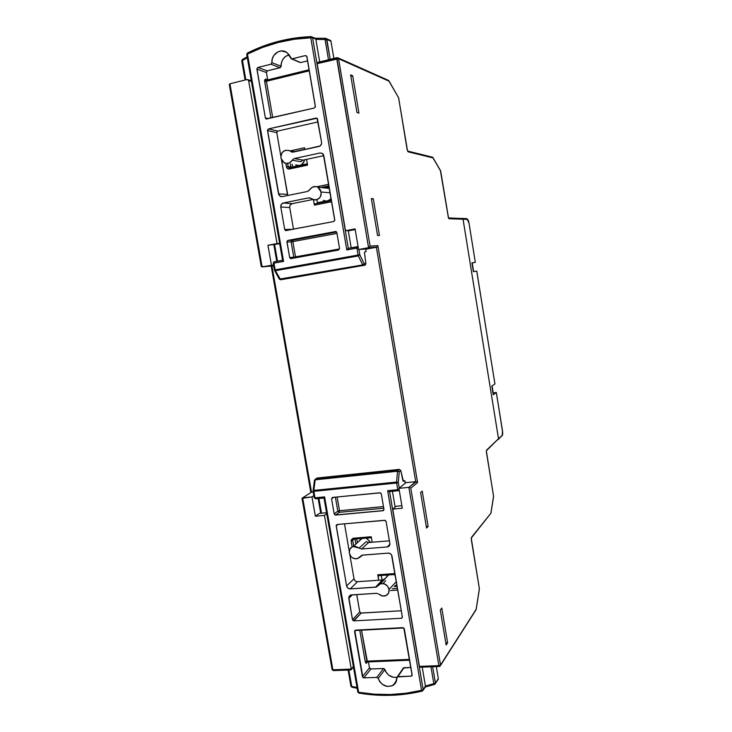 <?xml version="1.0" encoding="UTF-8"?>
<svg xmlns="http://www.w3.org/2000/svg" width="732" height="732" viewBox="0 0 732 732"><rect width="100%" height="100%" fill="white"/><g stroke="black" fill="none" stroke-linecap="round" stroke-linejoin="round"><path stroke-width="1.1" d="M337.068 57.654L338.111 57.892L337.068 57.654M336.839 57.691L318.072 62.311M251.305 80.694L247.16 79.514L229.93 83.777L262.111 266.924L271.444 265.24L267.949 245.266L277.035 243.555L248.615 80.584L247.16 79.514L229.93 83.777L229.317 84.711L261.205 266.155M486.551 450.555L498.51 438.77L463.045 219.234L448.981 218.731L448.496 218.099L440.71 171.178L433.005 157.911L408.154 151.817L407.55 151.002L398.592 97.749L388.967 81.142L338.577 58.734L370.072 246.062L377.868 245.668L417.569 482.525L410.789 488.226L440.518 665.031L476.129 609.381L479.378 588.702L471.289 538.386L471.564 537.261L490.888 513.233L493.56 496.305L486.35 451.013L486.579 450.107L498.51 438.77L463.045 219.234L461.627 218.465L463.054 219.234L467.474 219.39L469.038 223.333L475.324 262.349L471.948 262.815L473.384 271.691L476.761 271.096L494.914 383.907L491.84 386.038L493.249 394.758L496.314 392.462L492.956 392.965L496.323 392.471L502.628 432.155L502.271 435.201L498.519 438.761L463.054 219.234L498.519 438.761L486.579 450.107L486.432 452.495M352.687 75.744L358.945 113.121L356.942 112.481L350.637 74.893L352.687 75.744L350.637 74.893L356.942 112.481L358.945 113.121L352.687 75.744L350.857 76.183L352.687 75.744M377.556 235.548L371.362 198.573L373.274 198.738L379.432 235.512L377.556 235.548L379.432 235.512L373.274 198.738L371.362 198.573L377.556 235.548M446.145 645.038L440.289 610.085L441.789 608.045L447.609 642.815L446.145 645.038L447.609 642.815L441.789 608.045L440.289 610.085L446.145 645.038M422.218 491.117L428.128 526.454L426.555 528.074L420.598 492.544L422.218 491.117L420.598 492.544L426.555 528.074L428.128 526.454L426.308 526.61L428.128 526.454L422.218 491.117M302.014 498.3L302.673 497.842L332.886 669.798L332.099 669.597L333.444 670.604L332.886 669.798L351.269 669.524L353.364 666.541L351.241 669.075L324.441 515.383L315.373 516.216L319.344 513.397L326.563 512.72L319.344 513.397L315.373 516.216L311.988 496.918L302.673 497.842L332.886 669.798L351.241 669.075L324.441 515.383L315.373 516.216L311.988 496.918L302.005 498.364L332.163 669.304M402.289 508.218L392.736 509.097L419.418 666.404L438.871 665.635L408.877 487.356L398.931 488.336L402.289 508.218L392.736 509.097L419.418 666.404L438.871 665.635L439.346 666.486L438.871 665.635L440.518 665.031L439.346 666.486L440.518 665.031L438.871 665.635L408.877 487.356L398.931 488.336L402.289 508.218M401.868 505.73L396.03 506.269L392.736 509.097L396.03 506.269L401.868 505.73M405.958 482.644L398.931 488.336L405.958 482.644L415.703 481.665L405.958 482.644M311.988 496.918L313.845 495.692L311.988 496.918M324.441 515.383L326.737 513.718L324.441 515.383M486.35 450.994L493.56 496.305L490.888 513.233L471.564 537.261L471.399 540.17L479.378 588.702L476.129 609.381L440.518 665.031L410.789 488.226L417.569 482.525L377.868 245.668L370.072 246.062L338.577 58.734L317.176 63.666L345.513 230.699L355.102 228.896L358.579 249.502L368.553 247.7L336.775 58.834L317.176 63.666L345.513 230.699L355.102 228.896L358.579 249.502L366.613 249.026L376.394 247.27L415.703 481.665L408.877 487.356L416.233 481.693L415.703 481.665L376.394 247.27L366.613 249.026L358.579 249.502L368.553 247.7L376.889 247.077M350.903 669.926L333.444 670.604L350.985 669.936M349.356 230.672L355.212 229.574L345.513 230.699L349.356 230.672M271.764 266.109L311.521 492.133L302.673 497.842L311.521 492.133L313.195 491.959L311.521 492.133L271.965 266.091L273.64 265.789L262.111 266.924L271.444 265.24L267.949 245.266L279.706 243.738L267.949 245.266L277.035 243.555L248.615 80.584L251.433 81.462L248.615 80.584L248.047 79.669M328.705 184.308L316.736 186.751L328.705 184.308M313.461 199.763L314.385 205.152L331.669 201.721L314.385 205.152L313.461 199.763M307.532 165.148L289.314 169.019C287.822 169.174 286.862 168.461 286.441 166.878L288.188 166.695L289.424 167.848L289.314 169.019L289.625 167.765L307.339 164.032L288.856 167.665L289.506 167.784L288.188 166.695L292.626 167.125L292.132 164.197L292.599 166.905L290.997 167.472L290.32 163.886L290.869 167.079L286.441 166.878L285.846 163.456L289.469 162.916L292.178 160.207L300.907 161.726L302.984 160.125L300.907 161.726L292.178 160.207C290.101 163.392 287.42 164.27 284.135 162.824L280.923 158.112L282.634 161.635L285.864 163.456L286.798 167.857L288.353 169.019L307.532 165.148L306.534 159.356L307.477 164.645M304.86 149.557L304.539 147.745L290.256 150.865L304.539 147.745L304.86 149.557M395.124 574.483L378.325 575.663L377.749 574.776L394.969 573.568L377.749 574.776L378.682 580.247L378.206 575.681M390.559 590.55L397.778 590.083L390.559 590.55M353.071 538.258L351.122 539.996L352.129 546.896L349.74 549.412L349.301 553.053C348.954 549.723 350.253 547.536 353.19 546.484L359.046 548.085L366.192 541.653L368.626 542.522L366.192 541.653L359.046 548.085L355.661 546.383L352.138 546.886L351.104 540.975L354.389 539.109L351.104 540.975L353.071 538.258L353.702 539.164L353.071 538.258L371.225 536.739L372.167 542.238L371.225 536.739L353.071 538.258M273.512 265.066L271.444 265.24L273.512 265.066M279.661 243.463L277.035 243.555L279.661 243.463M445.788 642.897L447.609 642.815L445.788 642.897M371.444 199.095L373.274 198.738L371.444 199.095M462.13 218.392L463.054 219.234L467.474 219.39L466.357 218.584L467.474 219.39C468.077 219.646 468.599 220.963 469.038 223.333L475.324 262.349L471.966 262.916L473.65 271.609L472.241 262.88L475.333 262.349L471.948 262.815L473.384 271.691L476.733 271.096L494.914 383.907L491.84 386.038L493.249 394.758L496.305 392.517L502.445 430.572M492.096 385.856L493.212 392.782L492.096 385.856M475.324 262.349L469.056 223.342L466.952 218.667L462.148 218.401M496.323 392.489L502.472 430.59L502.271 435.201L501.475 436.254M498.501 439.182L502.271 435.201L498.254 439.584M490.916 513.361L493.578 496.607M471.554 537.663L490.028 514.358M471.564 537.261L471.317 538.148L471.564 537.261M471.307 538.249L471.371 540.006M471.426 540.115L479.35 588.501M440.518 665.452L476.166 609.61M420.049 667.136L420.635 667.218L420.049 667.136M420.635 667.218L421.275 667.09M302.005 498.364L332.072 669.46L333.325 670.613M409.975 487.558L409.417 487.384L409.975 487.558M416.773 481.866L416.233 481.693L416.773 481.866M440.719 171.233L448.533 218.026L448.981 218.731L463.045 219.234L462.523 218.502L448.506 217.962M377.694 246.208L377.346 246.702L377.694 246.208M271.965 266.091L261.324 266.622M407.084 149.355L398.647 97.823L388.866 80.758L338.577 58.734L338.111 57.892L338.577 58.734L336.775 58.834L336.821 57.718L368.553 247.7L370.072 246.062L368.553 247.7L376.394 247.27M317.221 63.117L317.542 62.641L317.221 63.117M261.214 266.274L262.111 266.924L229.93 83.777L229.336 84.436M440.408 170.602L448.442 217.971M431.889 157.023L407.733 151.103L407.074 149.273L408.154 151.817L407.669 151.03L408.154 151.817L433.005 157.911L432.557 157.188L440.746 171.197M398.272 97.136L388.555 80.41L338.111 57.892L317.871 62.403M398.611 97.868L407.12 149.291M371.344 537.197L371.225 536.739M353.712 546.017L352.76 540.5L353.712 546.017M355.057 539.054L355.917 544.032L355.057 539.054M356.749 538.917L357.399 542.696L356.749 538.917M397.494 588.4L392.27 588.738L397.494 588.4M394.338 586.542L397.147 586.35L394.338 586.542M381.281 575.462L382.058 580.019L381.281 575.462M294.484 151.542L304.805 149.291L294.484 151.542M304.668 148.267L304.539 147.745M288.188 166.695L287.63 163.501L288.188 166.695M292.599 166.905L299.214 165.496L292.599 166.905M300.111 165.304L307.294 163.767L300.111 165.304M329.089 186.541L323.709 187.639L329.089 186.541M321.019 187.419L328.961 185.8L321.019 187.419M314.668 203.853L314.385 205.152L314.668 203.853L331.468 200.513M316.965 199.772L317.514 203.286L316.965 199.772M328.833 188.115L329.336 188.014L328.833 188.115M331.367 199.955L328.183 200.586L331.367 199.955M326.033 201.016L317.468 202.718L326.033 201.016M353.739 539.136L371.389 537.672M385.846 577.868L387.868 574.995L385.846 577.868M359.064 541.213L361.306 538.532L359.064 541.213M366.275 538.121L370.529 542.366L366.275 538.121M383.65 580.238L384.327 578.792M395.28 575.434L393.889 574.574M389.058 589.406L396.341 581.647L389.058 589.406L387.365 585.902L384.117 583.779L380.475 583.807L377.73 585.957L380.311 583.871C384.675 582.974 387.594 584.822 389.058 589.406C389.397 592.453 388.262 594.567 385.673 595.747C383.348 596.489 381.18 595.994 379.149 594.247L382.562 595.994L386.13 595.546L388.591 593.057L389.058 589.406M389.57 491.565L423.178 689.7L425.475 686.296L422.227 667.145L425.429 686.049L433.811 683.651L430.965 666.806L433.811 683.651L435.421 683.048L438.331 678.619L436.309 666.596L438.331 678.619L435.421 683.048L432.667 666.742L435.421 683.048L434.982 684.164L435.421 683.048L433.811 683.651L434.625 684.383L433.811 683.651L425.429 686.049L423.178 689.7L389.57 491.565L398.199 490.724L389.296 491.602M395.106 507.066L392.434 491.291L395.106 507.066M323.992 497.943L357.811 692.042L324.093 497.98L315.712 498.803L314.998 497.842L324.596 496.9L358.625 692.28L374.445 694.192L390.312 694.522L406.059 693.231L421.55 690.313L387.667 490.705L397.75 489.708L396.616 483.01L313.863 491.328L314.998 497.842L313.863 491.328L396.616 483.01L397.75 489.708L398.373 490.705L399.242 490.184L398.373 490.705L397.75 489.708L387.667 490.705L388.838 491.447L387.667 490.705L421.55 690.313L423.178 689.7L422.382 690.981L423.178 689.7L421.55 690.313L422.3 691.072L421.55 690.313C400.871 695.244 379.899 695.903 358.625 692.28L358.863 693.076L357.783 691.905M318.923 498.492L321.494 513.196L318.923 498.492M350.976 685.875L351.726 686.387L348.862 670.009L351.726 686.387L357.024 687.54L351.726 686.387L351.891 687.165L350.903 686.03M438.331 679.04L435.412 683.496M403.277 481.299L404.576 480.723L405.4 483.102L405.061 481.272L404.741 480.732L403.378 481.29L402.92 480.814L400.788 470.539L399.251 471.728L398.3 482.562L399.233 488.088L398.3 482.562L399.251 471.728L400.788 470.539L399.269 469.386L317.249 478.005L315.492 479.158L397.76 470.539L399.269 469.386L316.81 478.142M383.431 579.643L376.413 587.027L350.207 588.894L347.892 588.107L346.611 585.902L336.189 525.375L337.178 524.478L385.114 520.333L386.103 521.477L389.836 543.437L389.305 545.825L387.246 546.95L361.553 549L359.046 548.085L361.553 549L387.246 546.95L389.872 544.288L387.804 546.859C389.342 546.246 390.019 545.111 389.836 543.437L386.103 521.477L384.62 520.278L337.077 524.487L336.18 525.869L346.611 585.902L354.004 578.765L349.859 554.819L354.004 578.765C354.517 580.641 355.697 581.62 357.536 581.693L350.207 588.894L375.58 587.21L382.232 580L357.536 581.693L350.207 588.894C348.341 588.812 347.142 587.814 346.611 585.902L354.004 578.765M349.237 551.242L344.488 523.828L349.237 551.242M389.397 540.829L368.626 542.522L361.553 549L368.626 542.522L389.397 540.829M401.301 610.772L360.675 613.032L359.741 611.915L356.74 594.576L359.741 611.915L361.151 613.096L353.428 620.827L352.476 619.693L348.78 597.083L350.134 595.244L351.259 594.933L376.623 593.295L379.149 594.247L376.623 593.295L350.582 595.061L348.761 598.318L352.476 619.693L359.741 611.915L352.476 619.693L353.913 620.892L401.31 618.266L353.913 620.892L361.151 613.096L401.301 610.772M396.9 677.356L395.701 682.636L392.151 685.82L387.228 686.451L382.333 684.356L379.78 681.721L378.197 678.463L384.959 669.56C387.228 675.307 391.217 677.878 396.936 677.256L393.679 677.375L388.921 675.325L386.459 672.745L384.007 668.572L370.401 668.929L369.468 667.813L368.443 661.92L369.468 667.813L370.877 669.002L363.859 677.869L362.935 677.53L354.773 630.545L403.799 627.983L412.134 675.325L411.11 676.158L397.119 676.981M403.048 668.362L397.888 676.633L403.991 667.712L410.89 667.438L403.231 668.06M332.557 497.421L380.356 492.846L381.335 493.99L383.943 509.298L383.376 510.588L335.137 515.008L334.176 513.891L331.569 498.84L332.557 497.421L379.853 492.801L381.335 493.99L383.943 509.298L382.909 510.726L383.934 509.82L382.909 510.726L335.622 515.072L334.176 513.891L337.818 511.156L335.384 497.147L337.818 511.156L339.245 512.318L335.622 515.072L339.245 512.318L337.818 511.156L339.492 510.698L383.486 506.599L339.492 510.698L337.818 511.156L334.176 513.891L331.569 498.84L332.538 497.431M349.301 553.053L350.967 556.53L352.44 557.811L355.999 558.873L359.302 557.702L362.605 555.103L388.299 553.108L390.687 553.895L391.547 554.902L402.344 616.902L401.31 618.266L402.344 616.902L391.995 556.128C391.464 554.179 390.229 553.172 388.299 553.108L362.102 555.185L357.344 558.681C353.245 559.184 350.564 557.308 349.301 553.053M376.413 587.027L377.73 585.957L375.58 587.21L382.232 580L357.536 581.693M378.197 678.463L376.788 677.402L363.859 677.869L376.788 677.402L383.568 668.508L370.877 669.002L363.859 677.869L362.422 676.652L369.468 667.813L362.422 676.652L354.572 631.46L355.569 630.133L402.847 627.653L404.329 628.88L412.153 674.831L411.11 676.158L412.116 674.62L411.11 676.158L397.888 676.633L396.836 677.795C396.9 681.044 395.692 683.532 393.212 685.244C386.588 687.943 381.592 685.683 378.197 678.463L384.959 669.56L383.568 668.508L376.788 677.402L378.197 678.463M367.071 661.993L366.174 663.375L365.241 661.719L359.723 629.913L365.241 661.719L366.869 661.142L409.517 659.367L366.869 661.142L365.241 661.719L366.549 663.165L367.272 661.957M355.862 630.115L354.572 631.46L355.862 630.115M338.202 524.387L336.18 525.869L338.202 524.387M396.845 584.603L394.209 586.442M383.495 583.111L385.682 580.751M352.412 594.851L348.761 598.318L352.412 594.851M361.654 555.341L360.473 556.375L361.654 555.341M333.911 497.293L331.569 498.84L333.911 497.293M383.76 508.2L339.245 512.318L339.492 510.698L339.245 512.318L383.76 508.2M337.113 496.982L339.492 510.698L337.113 496.982M367.446 661.948L361.443 629.822L366.869 661.142L367.528 661.874M397.531 471.225L396.57 482.059L313.836 490.413L315.199 479.826L397.531 471.225L399.251 471.728L397.76 470.539L399.251 471.728L397.531 471.225L396.57 482.059L398.3 482.562L396.616 483.01L398.3 482.562L396.57 482.059L396.616 483.01L396.57 482.059L313.836 490.413L315.199 479.826L397.531 471.225M404.576 480.723L402.948 480.887L404.576 480.723M403.378 481.29L400.788 470.539L399.269 469.386L397.76 470.539L315.492 479.158L316.48 478.454M399.114 489.415L397.75 489.708L399.114 489.415M313.104 490.714L313.076 491.282L313.836 490.413L313.104 490.714L314.467 480.137L315.199 479.826L314.412 480.32L315.492 479.158L314.522 480.082M313.836 490.413L313.863 491.328L313.836 490.413M313.076 491.282L313.863 491.328L313.076 491.282L314.22 497.797L314.998 497.842L314.202 497.723M314.293 497.632L315.519 498.831M324.258 497.412L324.596 496.9L324.258 497.412M358.817 693.067L357.811 692.042L358.625 692.28L324.596 496.9L314.998 497.842L315.712 498.803L324.002 498.016M382.232 580L383.046 579.826M304.741 159.75C302.426 165.249 299.415 166.933 295.701 164.81C300.184 166.411 303.167 164.727 304.649 159.768C303.387 164.361 300.632 166.155 296.387 165.139M323.306 200.367C326.362 201.648 328.952 200.934 331.074 198.198C329.199 200.687 326.838 201.51 323.983 200.66M291.171 151.799L293.193 152.1L318.987 146.473C320.854 145.833 321.714 144.46 321.568 142.337L317.057 118.227L268.498 128.914L277.748 131.055L276.778 132.657L280.841 156.172L276.778 132.657L267.509 130.552L278.508 193.889L280.438 196.451L282.159 196.634L307.623 191.445L309.764 189.817C311.786 186.715 314.44 185.837 317.725 187.154L321.174 192.022L330.15 192.791L321.174 192.022C320.955 198.28 318.045 200.724 312.454 199.351L311.265 198.555L314.705 199.992L316.563 199.809L319.728 197.732L320.735 196.02L321.238 194.062L320.561 190.1L317.935 187.264L316.169 186.614L312.5 187.127L307.623 191.445L282.159 196.634L280.942 196.615L278.965 195.133L267.509 130.012L268.498 128.914L316.114 118.044L317.432 118.63L321.568 142.337L321.549 143.71L320.159 145.952L293.193 152.1L291.867 152.082L289.058 150.472L285.416 150.28L282.323 152.402L281.335 154.123L280.923 158.112C281.152 151.744 284.08 149.301 289.698 150.783L293.166 152.11M282.589 260.345L246.721 54.397L247.471 54.031L283.577 261.397L273.96 263.136L275.14 269.861L358.076 255.029L356.905 248.111L346.794 249.941L310.789 37.808L294.319 39.263L278.178 42.493L262.504 47.443L246.721 54.397L282.616 260.436M241.752 60.939L247.306 57.755L242.466 60.491L245.842 79.843L242.466 60.491L241.862 61.003M274.619 244.689L277.501 261.187L274.619 244.689M351.177 247.8L348.276 230.681L351.177 247.8M319.683 61.936L315.831 39.144L312.591 37.735L348.313 248.322L348.807 248.285L348.313 248.322L312.591 37.735L315.831 39.144L319.683 61.936M329.94 40.178L330.974 41.257L333.865 58.432L330.974 41.257L325.456 38.329L325.063 39.482L328.485 59.759L325.063 39.482L315.867 39.418L325.063 39.482L325.447 38.329L326.371 38.576L330.205 59.338L326.838 39.409L330.974 41.257L330.59 40.507M366.101 251.378L365.973 249.063L366.027 251.479M285.544 230.58L333.737 221.522L334.771 219.911L323.846 155.742L322.318 153.372L320.104 152.979L322.51 153.51L320.104 152.979L294.301 158.551L292.178 160.207L294.301 158.551L302.984 160.125L323.828 155.651L302.984 160.125L294.301 158.551L320.104 152.979L322.501 153.5L323.379 154.47L334.762 220.451L333.737 221.522L285.672 230.626L284.702 229.528L280.786 206.982L281.271 204.42L283.257 203.002L308.721 197.869L311.265 198.555L308.721 197.869L283.257 203.002L292.178 203.661L312.802 199.525L292.178 203.661C290.403 204.237 289.588 205.536 289.744 207.559L280.786 206.982L284.702 229.528L293.129 229.299L284.702 229.528L285.544 230.58L286.642 230.543M289.744 207.559L293.495 229.235L289.744 207.559L280.786 206.982C280.63 204.914 281.454 203.588 283.257 203.002L292.178 203.661L290.22 205.052M287.456 194.355L278.508 193.889L287.456 194.355L281.5 159.942L287.85 195.471M277.748 131.055L318.091 121.905L277.748 131.055L268.498 128.914L267.509 130.552L276.778 132.657L277.3 131.257M309.151 69.741L266.576 80.172L266.439 81.298L309.325 70.794L264.655 81.408L271.005 118.044L264.563 80.41L265.35 79.074L267.702 79.907L266.411 72.505L266.942 71.077M267.381 70.867L280.566 67.5L281.5 62.458L283.019 59.072L285.507 56.456L289.149 54.863C283.888 56.41 281.216 60.189 281.143 66.191L271.901 62.714L272.304 58.871L273.887 55.385L278.004 51.789L281.399 50.929L286.377 52.228L289.003 54.662L291.647 58.926L305.418 55.568L306.735 56.144L315.373 106.872L314.348 107.997L266.347 119.014L265.368 117.925L256.905 68.607L257.884 67.481L270.886 64.224L271.901 62.714C271.069 54.058 281.042 47.525 287.191 52.796L291.107 58.697L300.696 62.586L307.641 60.857L300.696 62.586L292.105 58.908L305.418 55.568L306.918 56.648L315.373 106.314L314.348 107.997L266.009 118.886L265.368 117.925L268.543 118.611L265.368 117.925L256.895 69.156L257.884 67.481L267.39 70.867L280.146 67.692L270.886 64.224L257.884 67.481L267.39 70.867L266.411 72.505L256.895 69.156L266.411 72.505L267.674 79.77L265.35 79.074L266.594 80.163M299.717 62.376L291.665 58.935M364.719 251.945L365.963 251.524L364.591 252.073L364.499 253.18L364.655 251.982M279.267 279.038L274.381 270.017L275.14 269.861L274.482 270.355L275.424 270.712L358.341 255.916L359.815 254.773L358.341 255.916L362.697 264.902L364.161 263.758L362.697 264.902L363.118 265.341L364.161 263.758L359.815 254.773L358.927 249.475L359.815 254.773L364.161 263.758L365.899 263.63L364.499 253.18L365.899 263.63L364.161 263.758L363.118 265.341L280.685 279.761L364.82 265.204L363.118 265.341L365.286 265.011L365.899 263.63L364.82 265.204L280.685 279.761L275.424 270.712L358.341 255.916L362.697 264.902L279.313 279.121L280.685 279.761L363.118 265.341L362.697 264.902L280.2 279.359L275.424 270.712L274.491 270.382M338.513 250.051L290.622 258.652L289.652 257.554L286.953 241.432L287.932 240.398L335.851 231.486L336.839 232.602L339.547 248.468L338.513 250.051L290.549 258.625L289.652 257.554L293.77 257.179L291.126 241.908L286.944 241.963L289.652 257.554L293.77 257.179L294.337 258.076L293.77 257.179L339.557 248.907L295.508 256.923L295.518 257.865L295.508 256.923L293.77 257.179L291.126 241.908L286.944 241.963L287.932 240.398L292.105 240.352L336.592 231.998L292.105 240.352L291.126 241.908L292.105 240.352L292.873 241.661L295.508 256.923L292.873 241.661L292.105 240.352L287.932 240.398L336.079 231.568L336.839 232.602L339.547 248.468L338.513 250.051M311.338 36.618L312.591 37.735L311.338 36.618M306.754 56.172L305.418 55.568L306.754 56.172M329.418 188.49L324.185 187.676L327.982 187.74L329.418 188.49M310.432 198.043L308.721 197.869L310.432 198.043M335.832 231.486L335.348 231.477L335.832 231.486M336.976 233.398L291.126 241.908L336.976 233.398M266.439 81.298L272.734 117.642L266.439 81.298L264.655 81.408L265.35 79.074L266.53 80.218L266.439 81.298M274.848 261.717L274.29 261.772L274.848 261.717M266.787 80.127L309.151 69.76M242.466 60.491L242.493 59.466L242.466 60.491M274.244 261.782L273.622 262.148M273.96 263.136L274.29 261.772L273.96 263.136L283.577 261.397L282.726 260.601L283.577 261.397L247.471 54.031C267.308 44.076 288.417 38.668 310.789 37.808L311.091 36.664L310.789 37.808L312.591 37.735L310.789 37.808L346.794 249.941L348.313 248.322L346.794 249.941L356.905 248.111L358.076 255.029L275.14 269.861L273.96 263.136L273.21 263.3L273.96 263.136M282.589 260.263L274.29 261.772M282.589 260.308L274.134 261.846L273.21 263.3L274.381 270.017M275.424 270.712L275.14 269.861L275.424 270.712M246.739 54.488L247.334 53.079C267.308 43.042 288.564 37.561 311.1 36.664L315.437 38.293L315.831 39.144M325.52 38.293L315.227 38.247M325.063 39.482L326.838 39.409L325.063 39.482M358.341 255.916L358.076 255.029L358.341 255.916M311.146 36.627C293.779 37.277 277.071 40.736 261.013 46.985M359.815 254.773L358.076 255.029L359.815 254.773M357.143 246.721L358.158 246.995L357.015 246.794L356.905 248.111L358.314 247.892L356.905 248.111L357.143 246.721L348.313 248.322M358.104 246.647L357.381 246.702M270.886 64.224L280.146 67.692L281.143 66.191L271.901 62.714L270.886 64.224M502.472 430.617C502.893 436.19 502.609 433.884 502.225 435.677M494.933 383.87L476.761 271.096M493.569 496.223L486.478 452.55M476.166 609.518L479.368 589.114M351.259 669.615L353.446 666.998M439.246 666.486L420.836 667.2M440.042 666.193L439.346 666.486M311.493 492.133L302.645 497.842M271.206 266.155L310.835 492.554M229.317 84.711L261.26 266.494M432.914 157.563L440.618 170.831M331.477 200.559L314.504 203.935M353.565 539.164L371.389 537.7M394.136 574.556L395.253 575.233M366.512 538.102L370.639 542.357M353.19 546.484L362.111 538.468M388.536 574.949L380.311 583.871M396.616 680.33L393.212 685.244M409.664 660.209L367.409 661.957M425.191 687.055L434.479 684.429M315.492 479.158L317.24 478.005M425.283 687.046L423.169 690.175M351.891 687.165L357.152 688.309M348.112 670.036L350.93 686.168L351.854 687.156M422.154 691.109C401.346 696.059 380.256 696.718 358.872 693.076M320.735 513.26L318.164 498.565M383.037 510.707L383.897 509.939M401.749 618.147L402.335 617.396M411.695 675.975L412.143 675.279M403.442 667.877L397.32 676.807M387.85 546.841L389.763 544.901M330.031 199.415L331.084 198.244M295.234 151.661L289.698 150.783M329.418 188.463L317.725 187.154M266.009 118.877L266.704 119.032M265.917 79.98L266.631 80.191M276.742 261.324L273.86 244.836M245.083 80.026L241.734 60.848L242.274 59.594L247.142 56.84M330.507 40.434L325.456 38.329L315.437 38.293M358.122 246.775L348.121 248.404M290.531 258.625L292.214 258.46M280.402 196.432L282.625 196.542"/></g></svg>
